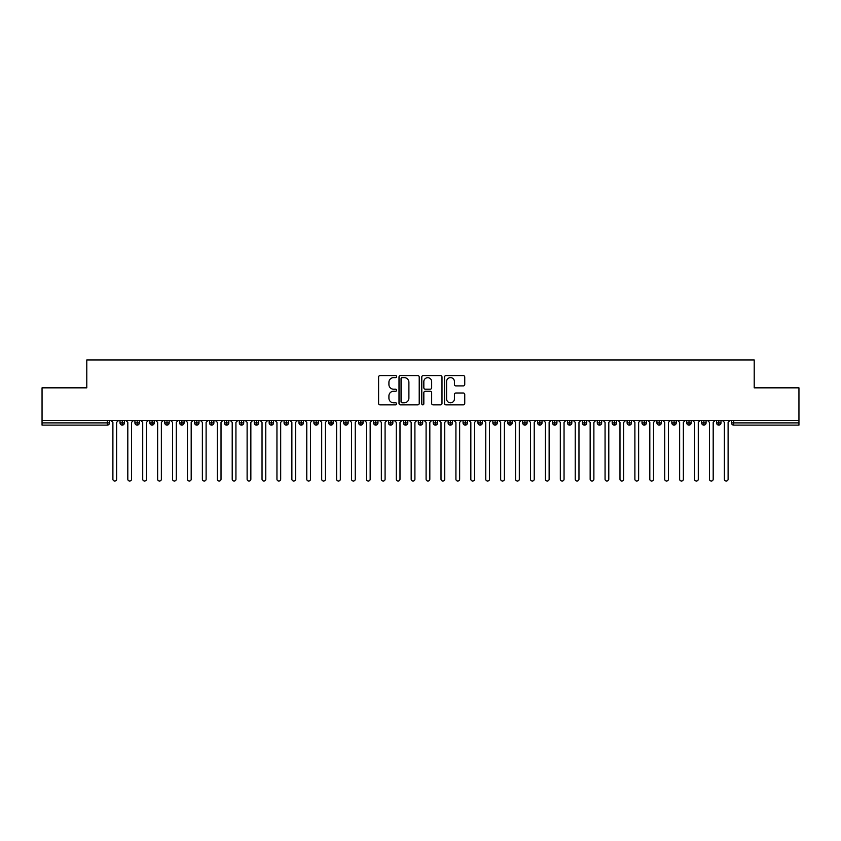 <?xml version="1.0" encoding="UTF-8"?>
<svg xmlns="http://www.w3.org/2000/svg" width="841" height="841" viewBox="0 0 841 841"><rect width="100%" height="100%" fill="white"/><g stroke="black" fill="none" stroke-linecap="round" stroke-linejoin="round"><path stroke-width="1.26" d="M396.637 376.61A1.02 1.02 0 0 0 395.617 375.58L380.058 375.58A1.461 1.461 0 0 0 378.597 377.052L378.597 403.396A1.461 1.461 0 0 0 380.058 404.868L395.617 404.868A1.02 1.02 0 0 0 396.637 403.838A1.02 1.02 0 0 0 395.617 402.818L393.599 402.818A4.689 4.689 0 0 1 388.92 398.129L388.92 395.932A4.689 4.689 0 0 1 393.599 391.244L395.617 391.244A1.02 1.02 0 0 0 396.637 390.224A1.02 1.02 0 0 0 395.617 389.204L393.599 389.204A4.689 4.689 0 0 1 388.92 384.516L388.92 382.319A4.689 4.689 0 0 1 393.599 377.63L395.617 377.63A1.02 1.02 0 0 0 396.637 376.61M463.286 385.903A1.461 1.461 0 0 0 464.747 384.442L464.747 377.052A1.461 1.461 0 0 0 463.286 375.58L446.014 375.58A1.461 1.461 0 0 0 444.542 377.052L444.542 403.396A1.461 1.461 0 0 0 446.014 404.868L463.286 404.868A1.461 1.461 0 0 0 464.747 403.396L464.747 394.471A1.461 1.461 0 0 0 463.286 393.01L455.896 393.01A1.461 1.461 0 0 0 454.424 394.471L454.424 398.897A3.921 3.921 0 0 1 450.513 402.818A3.921 3.921 0 0 1 446.592 398.897L446.592 381.551A3.921 3.921 0 0 1 450.513 377.63A3.921 3.921 0 0 1 454.424 381.551L454.424 384.442A1.461 1.461 0 0 0 455.896 385.903L463.286 385.903M42.05 420.5L798.95 420.5L798.95 387.838L754.209 387.838L754.209 359.948L86.791 359.948L86.791 387.838L42.05 387.838L42.05 422.886L107.259 422.886L107.259 420.5M419.217 377.052A1.461 1.461 0 0 0 417.756 375.58L400.484 375.58A1.461 1.461 0 0 0 399.012 377.052L399.012 403.396A1.461 1.461 0 0 0 400.484 404.868L417.756 404.868A1.461 1.461 0 0 0 419.217 403.396L419.217 377.052M423.244 375.58L440.516 375.58A1.461 1.461 0 0 1 441.988 377.052L441.988 403.396A1.461 1.461 0 0 1 440.516 404.868L433.126 404.868A1.461 1.461 0 0 1 431.664 403.396L431.664 392.715A1.461 1.461 0 0 0 430.203 391.244L425.294 391.244A1.461 1.461 0 0 0 423.832 392.715L423.832 403.838A1.02 1.02 0 0 1 422.802 404.868A1.02 1.02 0 0 1 421.783 403.838L421.783 377.052A1.461 1.461 0 0 1 423.244 375.58M109.498 422.886L107.259 422.886L107.259 425.125A2.239 2.239 0 0 0 109.498 422.886L109.498 420.5L109.498 422.886A2.239 2.239 0 0 1 107.259 425.125L42.05 425.125L42.05 422.886M798.95 420.5L798.95 425.125L733.741 425.125A2.239 2.239 0 0 1 731.502 422.886L731.502 420.5M122.25 420.5L122.25 425.125A2.239 2.239 0 0 1 120.011 422.886L120.011 420.5L120.011 422.886A2.239 2.239 0 0 0 122.25 425.125A2.239 2.239 0 0 0 124.415 422.886L124.415 420.5M137.167 420.5L137.167 425.125A2.239 2.239 0 0 1 134.928 422.886L134.928 420.5L134.928 422.886A2.239 2.239 0 0 0 137.167 425.125A2.239 2.239 0 0 0 139.333 422.886L139.333 420.5M152.084 420.5L152.084 425.125A2.239 2.239 0 0 1 149.845 422.886L149.845 420.5L149.845 422.886A2.239 2.239 0 0 0 152.084 425.125A2.239 2.239 0 0 0 154.239 422.886L154.239 420.5M166.991 420.5L166.991 425.125A2.239 2.239 0 0 1 164.762 422.886L164.762 420.5L164.762 422.886A2.239 2.239 0 0 0 166.991 425.125A2.239 2.239 0 0 0 169.157 422.886L169.157 420.5M181.908 420.5L181.908 425.125A2.239 2.239 0 0 1 179.669 422.886L179.669 420.5L179.669 422.886A2.239 2.239 0 0 0 181.908 425.125A2.239 2.239 0 0 0 184.074 422.886L184.074 420.5M196.826 420.5L196.826 425.125A2.239 2.239 0 0 1 194.586 422.886L194.586 420.5L194.586 422.886A2.239 2.239 0 0 0 196.826 425.125A2.239 2.239 0 0 0 198.981 422.886L198.981 420.5M211.732 420.5L211.732 425.125A2.239 2.239 0 0 1 209.504 422.886L209.504 420.5L209.504 422.886A2.239 2.239 0 0 0 211.732 425.125A2.239 2.239 0 0 0 213.898 422.886L213.898 420.5M226.649 420.5L226.649 425.125A2.239 2.239 0 0 1 224.41 422.886L224.41 420.5L224.41 422.886A2.239 2.239 0 0 0 226.649 425.125A2.239 2.239 0 0 0 228.815 422.886L228.815 420.5M241.567 420.5L241.567 425.125A2.239 2.239 0 0 1 239.328 422.886L239.328 420.5L239.328 422.886A2.239 2.239 0 0 0 241.567 425.125A2.239 2.239 0 0 0 243.732 422.886L243.732 420.5M256.484 420.5L256.484 425.125A2.239 2.239 0 0 1 254.245 422.886L254.245 420.5L254.245 422.886A2.239 2.239 0 0 0 256.484 425.125A2.239 2.239 0 0 0 258.639 422.886L258.639 420.5M271.391 420.5L271.391 425.125A2.239 2.239 0 0 1 269.162 422.886L269.162 420.5L269.162 422.886A2.239 2.239 0 0 0 271.391 425.125A2.239 2.239 0 0 0 273.556 422.886L273.556 420.5M286.308 420.5L286.308 425.125A2.239 2.239 0 0 1 284.069 422.886L284.069 420.5L284.069 422.886A2.239 2.239 0 0 0 286.308 425.125A2.239 2.239 0 0 0 288.474 422.886L288.474 420.5M301.225 420.5L301.225 425.125A2.239 2.239 0 0 1 298.986 422.886A2.239 2.239 0 0 0 301.225 425.125A2.239 2.239 0 0 1 298.986 422.886L298.986 420.5M303.391 420.5L303.391 422.886A2.239 2.239 0 0 1 301.225 425.125A2.239 2.239 0 0 0 303.391 422.886L298.986 422.886M316.142 425.125A2.239 2.239 0 0 1 313.903 422.886L313.903 420.5L313.903 422.886A2.239 2.239 0 0 0 316.142 425.125A2.239 2.239 0 0 0 318.297 422.886L318.297 420.5L318.297 422.886A2.239 2.239 0 0 1 316.142 425.125L316.142 422.886L318.297 422.886M331.049 420.5L331.049 425.125A2.239 2.239 0 0 1 328.81 422.886L328.81 420.5L328.81 422.886A2.239 2.239 0 0 0 331.049 425.125A2.239 2.239 0 0 0 333.215 422.886L333.215 420.5M345.966 420.5L345.966 425.125A2.239 2.239 0 0 1 343.727 422.886L343.727 420.5L343.727 422.886A2.239 2.239 0 0 0 345.966 425.125A2.239 2.239 0 0 0 348.132 422.886L348.132 420.5M360.884 420.5L360.884 422.886L358.644 422.886L358.644 420.5L358.644 422.886A2.239 2.239 0 0 0 360.884 425.125A2.239 2.239 0 0 0 363.039 422.886L363.039 420.5L363.039 422.886A2.239 2.239 0 0 1 360.884 425.125A2.239 2.239 0 0 1 358.644 422.886A2.239 2.239 0 0 0 360.884 425.125L360.884 422.886L363.039 422.886M375.79 420.5L375.79 425.125A2.239 2.239 0 0 1 373.562 422.886L373.562 420.5L373.562 422.886A2.239 2.239 0 0 0 375.79 425.125A2.239 2.239 0 0 0 377.956 422.886L377.956 420.5M390.708 420.5L390.708 425.125A2.239 2.239 0 0 1 388.468 422.886L388.468 420.5L388.468 422.886A2.239 2.239 0 0 0 390.708 425.125A2.239 2.239 0 0 0 392.873 422.886L392.873 420.5M405.625 420.5L405.625 425.125A2.239 2.239 0 0 1 403.386 422.886L403.386 420.5L403.386 422.886A2.239 2.239 0 0 0 405.625 425.125A2.239 2.239 0 0 0 407.79 422.886L407.79 420.5M420.542 420.5L420.542 425.125A2.239 2.239 0 0 1 418.303 422.886L418.303 420.5M422.697 420.5L422.697 422.886A2.239 2.239 0 0 1 420.542 425.125A2.239 2.239 0 0 0 422.697 422.886L418.303 422.886A2.239 2.239 0 0 0 420.542 425.125M435.449 425.125A2.239 2.239 0 0 1 433.21 422.886L433.21 420.5L433.21 422.886A2.239 2.239 0 0 0 435.449 425.125A2.239 2.239 0 0 0 437.614 422.886L437.614 420.5L437.614 422.886A2.239 2.239 0 0 1 435.449 425.125L435.449 422.886L437.614 422.886M450.366 420.5L450.366 425.125A2.239 2.239 0 0 1 448.127 422.886L448.127 420.5M452.532 420.5L452.532 422.886A2.239 2.239 0 0 1 450.366 425.125A2.239 2.239 0 0 0 452.532 422.886L448.127 422.886A2.239 2.239 0 0 0 450.366 425.125M465.283 420.5L465.283 425.125A2.239 2.239 0 0 1 463.044 422.886L463.044 420.5M467.438 420.5L467.438 422.886L467.438 420.5M480.19 420.5L480.19 425.125A2.239 2.239 0 0 1 477.961 422.886A2.239 2.239 0 0 0 480.19 425.125A2.239 2.239 0 0 1 477.961 422.886L477.961 420.5M482.356 420.5L482.356 422.886L482.356 420.5M495.107 420.5L495.107 425.125A2.239 2.239 0 0 1 492.868 422.886L492.868 420.5M497.273 420.5L497.273 422.886L497.273 420.5M510.024 420.5L510.024 425.125A2.239 2.239 0 0 1 507.785 422.886L507.785 420.5M512.19 420.5L512.19 422.886A2.239 2.239 0 0 1 510.024 425.125A2.239 2.239 0 0 0 512.19 422.886L507.785 422.886A2.239 2.239 0 0 0 510.024 425.125M524.942 420.5L524.942 425.125A2.239 2.239 0 0 1 522.703 422.886L522.703 420.5M527.097 420.5L527.097 422.886L527.097 420.5M539.848 420.5L539.848 425.125A2.239 2.239 0 0 1 537.609 422.886L537.609 420.5M542.014 420.5L542.014 422.886L542.014 420.5M554.766 420.5L554.766 425.125A2.239 2.239 0 0 1 552.526 422.886L552.526 420.5M556.931 420.5L556.931 422.886L556.931 420.5M569.683 420.5L569.683 425.125A2.239 2.239 0 0 1 567.444 422.886L567.444 420.5M571.838 420.5L571.838 422.886A2.239 2.239 0 0 1 569.683 425.125A2.239 2.239 0 0 0 571.838 422.886L567.444 422.886A2.239 2.239 0 0 0 569.683 425.125M584.59 420.5L584.59 425.125A2.239 2.239 0 0 1 582.361 422.886L582.361 420.5L582.361 422.886A2.239 2.239 0 0 0 584.59 425.125A2.239 2.239 0 0 0 586.755 422.886L586.755 420.5M599.507 420.5L599.507 425.125A2.239 2.239 0 0 1 597.268 422.886L597.268 420.5M601.672 420.5L601.672 422.886L601.672 420.5M614.424 420.5L614.424 425.125A2.239 2.239 0 0 1 612.185 422.886A2.239 2.239 0 0 0 614.424 425.125A2.239 2.239 0 0 1 612.185 422.886L612.185 420.5M616.59 420.5L616.59 422.886L616.59 420.5M629.341 420.5L629.341 425.125A2.239 2.239 0 0 1 627.102 422.886L627.102 420.5L627.102 422.886A2.239 2.239 0 0 0 629.341 425.125A2.239 2.239 0 0 0 631.496 422.886L631.496 420.5M644.248 420.5L644.248 425.125A2.239 2.239 0 0 1 642.019 422.886A2.239 2.239 0 0 0 644.248 425.125A2.239 2.239 0 0 1 642.019 422.886L642.019 420.5M646.414 420.5L646.414 422.886A2.239 2.239 0 0 1 644.248 425.125A2.239 2.239 0 0 0 646.414 422.886L642.019 422.886M659.165 420.5L659.165 425.125A2.239 2.239 0 0 1 656.926 422.886L656.926 420.5L656.926 422.886A2.239 2.239 0 0 0 659.165 425.125A2.239 2.239 0 0 0 661.331 422.886L661.331 420.5M674.083 420.5L674.083 425.125A2.239 2.239 0 0 1 671.843 422.886L671.843 420.5M676.238 420.5L676.238 422.886L676.238 420.5M688.989 420.5L688.989 425.125A2.239 2.239 0 0 1 686.761 422.886A2.239 2.239 0 0 0 688.989 425.125A2.239 2.239 0 0 1 686.761 422.886L686.761 420.5M691.155 420.5L691.155 422.886L691.155 420.5M703.906 420.5L703.906 425.125A2.239 2.239 0 0 1 701.667 422.886L701.667 420.5M706.072 420.5L706.072 422.886L706.072 420.5M718.824 420.5L718.824 425.125A2.239 2.239 0 0 1 716.585 422.886L716.585 420.5M720.989 420.5L720.989 422.886A2.239 2.239 0 0 1 718.824 425.125A2.239 2.239 0 0 0 720.989 422.886L716.585 422.886A2.239 2.239 0 0 0 718.824 425.125M316.142 420.5L316.142 422.886L313.903 422.886M435.449 420.5L435.449 422.886L433.21 422.886M465.283 425.125A2.239 2.239 0 0 0 467.438 422.886A2.239 2.239 0 0 1 465.283 425.125A2.239 2.239 0 0 1 463.044 422.886L467.438 422.886M480.19 425.125A2.239 2.239 0 0 0 482.356 422.886A2.239 2.239 0 0 1 480.19 425.125M495.107 425.125A2.239 2.239 0 0 0 497.273 422.886A2.239 2.239 0 0 1 495.107 425.125A2.239 2.239 0 0 1 492.868 422.886L497.273 422.886M524.942 425.125A2.239 2.239 0 0 0 527.097 422.886A2.239 2.239 0 0 1 524.942 425.125A2.239 2.239 0 0 1 522.703 422.886L527.097 422.886M539.848 425.125A2.239 2.239 0 0 0 542.014 422.886A2.239 2.239 0 0 1 539.848 425.125A2.239 2.239 0 0 1 537.609 422.886L542.014 422.886M554.766 425.125A2.239 2.239 0 0 0 556.931 422.886A2.239 2.239 0 0 1 554.766 425.125A2.239 2.239 0 0 1 552.526 422.886L556.931 422.886M599.507 425.125A2.239 2.239 0 0 0 601.672 422.886A2.239 2.239 0 0 1 599.507 425.125A2.239 2.239 0 0 1 597.268 422.886L601.672 422.886M614.424 425.125A2.239 2.239 0 0 0 616.59 422.886A2.239 2.239 0 0 1 614.424 425.125M674.083 425.125A2.239 2.239 0 0 0 676.238 422.886A2.239 2.239 0 0 1 674.083 425.125A2.239 2.239 0 0 1 671.843 422.886L676.238 422.886M688.989 425.125A2.239 2.239 0 0 0 691.155 422.886A2.239 2.239 0 0 1 688.989 425.125M703.906 425.125A2.239 2.239 0 0 0 706.072 422.886A2.239 2.239 0 0 1 703.906 425.125A2.239 2.239 0 0 1 701.667 422.886L706.072 422.886M733.741 425.125A2.239 2.239 0 0 1 731.502 422.886A2.239 2.239 0 0 0 733.741 425.125L733.741 422.886L798.95 422.886M402.093 377.63A1.02 1.02 0 0 0 401.062 378.66L401.062 401.788A1.02 1.02 0 0 0 402.093 402.818L404.216 402.818A4.689 4.689 0 0 0 408.894 398.129L408.894 382.319A4.689 4.689 0 0 0 404.216 377.63L402.093 377.63M431.664 381.625A3.921 3.921 0 0 0 427.743 377.704A3.921 3.921 0 0 0 423.832 381.625L423.832 387.733A1.461 1.461 0 0 0 425.294 389.204L430.203 389.204A1.461 1.461 0 0 0 431.664 387.733L431.664 381.625M112.894 479.191L112.894 422.361L112.894 479.191A1.861 1.861 0 0 0 114.754 481.052A1.861 1.861 0 0 0 116.626 479.191L116.626 422.361L116.626 479.191M118.486 420.5L116.626 422.361M112.894 422.361L111.033 420.5M127.811 479.191L127.811 422.361L127.811 479.191A1.861 1.861 0 0 0 129.672 481.052A1.861 1.861 0 0 0 131.532 479.191L131.532 422.361L131.532 479.191M142.718 479.191L142.718 422.361L142.718 479.191A1.861 1.861 0 0 0 144.589 481.052A1.861 1.861 0 0 0 146.45 479.191L146.45 422.361L146.45 479.191M157.635 479.191L157.635 422.361L157.635 479.191A1.861 1.861 0 0 0 159.496 481.052A1.861 1.861 0 0 0 161.367 479.191L161.367 422.361L161.367 479.191M172.552 479.191L172.552 422.361L172.552 479.191A1.861 1.861 0 0 0 174.413 481.052A1.861 1.861 0 0 0 176.274 479.191L176.274 422.361L176.274 479.191M133.404 420.5L131.532 422.361M127.811 422.361L125.94 420.5M148.31 420.5L146.45 422.361M142.718 422.361L140.857 420.5M163.228 420.5L161.367 422.361M157.635 422.361L155.774 420.5M178.145 420.5L176.274 422.361M172.552 422.361L170.681 420.5M187.469 479.191L187.469 422.361L187.469 479.191A1.861 1.861 0 0 0 189.33 481.052A1.861 1.861 0 0 0 191.191 479.191L191.191 422.361L191.191 479.191M193.062 420.5L191.191 422.361M187.469 422.361L185.598 420.5M202.376 479.191L202.376 422.361L202.376 479.191A1.861 1.861 0 0 0 204.247 481.052A1.861 1.861 0 0 0 206.108 479.191L206.108 422.361L206.108 479.191M217.293 479.191L217.293 422.361L217.293 479.191A1.861 1.861 0 0 0 219.154 481.052A1.861 1.861 0 0 0 221.025 479.191L221.025 422.361L221.025 479.191M232.211 479.191L232.211 422.361L232.211 479.191A1.861 1.861 0 0 0 234.071 481.052A1.861 1.861 0 0 0 235.932 479.191L235.932 422.361L235.932 479.191M247.117 479.191L247.117 422.361L247.117 479.191A1.861 1.861 0 0 0 248.989 481.052A1.861 1.861 0 0 0 250.849 479.191L250.849 422.361L250.849 479.191M207.969 420.5L206.108 422.361M202.376 422.361L200.515 420.5M222.886 420.5L221.025 422.361M217.293 422.361L215.433 420.5M237.803 420.5L235.932 422.361M232.211 422.361L230.339 420.5M252.71 420.5L250.849 422.361M247.117 422.361L245.257 420.5M262.035 479.191L262.035 422.361L262.035 479.191A1.861 1.861 0 0 0 263.895 481.052A1.861 1.861 0 0 0 265.767 479.191L265.767 422.361L265.767 479.191M276.952 479.191L276.952 422.361L276.952 479.191A1.861 1.861 0 0 0 278.813 481.052A1.861 1.861 0 0 0 280.684 479.191L280.684 422.361L280.684 479.191M291.869 479.191L291.869 422.361L291.869 479.191A1.861 1.861 0 0 0 293.73 481.052A1.861 1.861 0 0 0 295.59 479.191L295.59 422.361L295.59 479.191M306.776 479.191L306.776 422.361L306.776 479.191A1.861 1.861 0 0 0 308.647 481.052A1.861 1.861 0 0 0 310.508 479.191L310.508 422.361L310.508 479.191M321.693 479.191L321.693 422.361L321.693 479.191A1.861 1.861 0 0 0 323.554 481.052A1.861 1.861 0 0 0 325.425 479.191L325.425 422.361L325.425 479.191M267.627 420.5L265.767 422.361M262.035 422.361L260.174 420.5M282.544 420.5L280.684 422.361M276.952 422.361L275.081 420.5M297.462 420.5L295.59 422.361M291.869 422.361L289.998 420.5M312.368 420.5L310.508 422.361M306.776 422.361L304.915 420.5M327.286 420.5L325.425 422.361M321.693 422.361L319.832 420.5M336.61 479.191L336.61 422.361L336.61 479.191A1.861 1.861 0 0 0 338.471 481.052A1.861 1.861 0 0 0 340.332 479.191L340.332 422.361L340.332 479.191M342.203 420.5L340.332 422.361M336.61 422.361L334.739 420.5M351.517 479.191L351.517 422.361L351.517 479.191A1.861 1.861 0 0 0 353.388 481.052A1.861 1.861 0 0 0 355.249 479.191L355.249 422.361L355.249 479.191M357.11 420.5L355.249 422.361M351.517 422.361L349.656 420.5M366.434 479.191L366.434 422.361L366.434 479.191A1.861 1.861 0 0 0 368.295 481.052A1.861 1.861 0 0 0 370.166 479.191L370.166 422.361L370.166 479.191M372.027 420.5L370.166 422.361M366.434 422.361L364.574 420.5M381.351 479.191L381.351 422.361L381.351 479.191A1.861 1.861 0 0 0 383.212 481.052A1.861 1.861 0 0 0 385.083 479.191L385.083 422.361L385.083 479.191M386.944 420.5L385.083 422.361M381.351 422.361L379.491 420.5M396.269 479.191L396.269 422.361L396.269 479.191A1.861 1.861 0 0 0 398.129 481.052A1.861 1.861 0 0 0 399.99 479.191L399.99 422.361L399.99 479.191M401.861 420.5L399.99 422.361M396.269 422.361L394.397 420.5M411.175 479.191L411.175 422.361L411.175 479.191A1.861 1.861 0 0 0 413.047 481.052A1.861 1.861 0 0 0 414.907 479.191L414.907 422.361L414.907 479.191M416.768 420.5L414.907 422.361M411.175 422.361L409.315 420.5M426.093 479.191L426.093 422.361L426.093 479.191A1.861 1.861 0 0 0 427.953 481.052A1.861 1.861 0 0 0 429.825 479.191L429.825 422.361L429.825 479.191M431.685 420.5L429.825 422.361M426.093 422.361L424.232 420.5M441.01 479.191L441.01 422.361L441.01 479.191A1.861 1.861 0 0 0 442.871 481.052A1.861 1.861 0 0 0 444.731 479.191L444.731 422.361L444.731 479.191M446.603 420.5L444.731 422.361M441.01 422.361L439.139 420.5M455.917 479.191L455.917 422.361L455.917 479.191A1.861 1.861 0 0 0 457.788 481.052A1.861 1.861 0 0 0 459.649 479.191L459.649 422.361L459.649 479.191M461.509 420.5L459.649 422.361M455.917 422.361L454.056 420.5M470.834 479.191L470.834 422.361L470.834 479.191A1.861 1.861 0 0 0 472.705 481.052A1.861 1.861 0 0 0 474.566 479.191L474.566 422.361L474.566 479.191M476.426 420.5L474.566 422.361M470.834 422.361L468.973 420.5M485.751 479.191L485.751 422.361L485.751 479.191A1.861 1.861 0 0 0 487.612 481.052A1.861 1.861 0 0 0 489.483 479.191L489.483 422.361L489.483 479.191M491.344 420.5L489.483 422.361M485.751 422.361L483.89 420.5M500.668 479.191L500.668 422.361L500.668 479.191A1.861 1.861 0 0 0 502.529 481.052A1.861 1.861 0 0 0 504.39 479.191L504.39 422.361L504.39 479.191M506.261 420.5L504.39 422.361M500.668 422.361L498.797 420.5M515.575 479.191L515.575 422.361L515.575 479.191A1.861 1.861 0 0 0 517.446 481.052A1.861 1.861 0 0 0 519.307 479.191L519.307 422.361L519.307 479.191M521.168 420.5L519.307 422.361M515.575 422.361L513.714 420.5M530.492 479.191L530.492 422.361L530.492 479.191A1.861 1.861 0 0 0 532.353 481.052A1.861 1.861 0 0 0 534.224 479.191L534.224 422.361L534.224 479.191M536.085 420.5L534.224 422.361M530.492 422.361L528.632 420.5M545.41 479.191L545.41 422.361L545.41 479.191A1.861 1.861 0 0 0 547.27 481.052A1.861 1.861 0 0 0 549.131 479.191L549.131 422.361L549.131 479.191M551.002 420.5L549.131 422.361M545.41 422.361L543.538 420.5M560.316 479.191L560.316 422.361L560.316 479.191A1.861 1.861 0 0 0 562.187 481.052A1.861 1.861 0 0 0 564.048 479.191L564.048 422.361L564.048 479.191M565.919 420.5L564.048 422.361M560.316 422.361L558.456 420.5M575.233 479.191L575.233 422.361L575.233 479.191A1.861 1.861 0 0 0 577.105 481.052A1.861 1.861 0 0 0 578.965 479.191L578.965 422.361L578.965 479.191M580.826 420.5L578.965 422.361M575.233 422.361L573.373 420.5M590.151 479.191L590.151 422.361L590.151 479.191A1.861 1.861 0 0 0 592.011 481.052A1.861 1.861 0 0 0 593.883 479.191L593.883 422.361L593.883 479.191M595.743 420.5L593.883 422.361M590.151 422.361L588.29 420.5M605.068 479.191L605.068 422.361L605.068 479.191A1.861 1.861 0 0 0 606.929 481.052A1.861 1.861 0 0 0 608.789 479.191L608.789 422.361L608.789 479.191M610.661 420.5L608.789 422.361M605.068 422.361L603.197 420.5M619.975 479.191L619.975 422.361L619.975 479.191A1.861 1.861 0 0 0 621.846 481.052A1.861 1.861 0 0 0 623.707 479.191L623.707 422.361L623.707 479.191M625.567 420.5L623.707 422.361M619.975 422.361L618.114 420.5M634.892 479.191L634.892 422.361L634.892 479.191A1.861 1.861 0 0 0 636.753 481.052A1.861 1.861 0 0 0 638.624 479.191L638.624 422.361L638.624 479.191M640.485 420.5L638.624 422.361M634.892 422.361L633.031 420.5M649.809 479.191L649.809 422.361L649.809 479.191A1.861 1.861 0 0 0 651.67 481.052A1.861 1.861 0 0 0 653.531 479.191L653.531 422.361L653.531 479.191M655.402 420.5L653.531 422.361M649.809 422.361L647.938 420.5M664.726 479.191L664.726 422.361L664.726 479.191A1.861 1.861 0 0 0 666.587 481.052A1.861 1.861 0 0 0 668.448 479.191L668.448 422.361L668.448 479.191M670.319 420.5L668.448 422.361M664.726 422.361L662.855 420.5M679.633 479.191L679.633 422.361L679.633 479.191A1.861 1.861 0 0 0 681.504 481.052A1.861 1.861 0 0 0 683.365 479.191L683.365 422.361L683.365 479.191M685.226 420.5L683.365 422.361M679.633 422.361L677.772 420.5M694.55 479.191L694.55 422.361L694.55 479.191A1.861 1.861 0 0 0 696.411 481.052A1.861 1.861 0 0 0 698.282 479.191L698.282 422.361L698.282 479.191M700.143 420.5L698.282 422.361M694.55 422.361L692.69 420.5M709.468 479.191L709.468 422.361L709.468 479.191A1.861 1.861 0 0 0 711.328 481.052A1.861 1.861 0 0 0 713.189 479.191L713.189 422.361L713.189 479.191M715.06 420.5L713.189 422.361M709.468 422.361L707.596 420.5M724.374 479.191L724.374 422.361L724.374 479.191A1.861 1.861 0 0 0 726.246 481.052A1.861 1.861 0 0 0 728.106 479.191L728.106 422.361L728.106 479.191M729.967 420.5L728.106 422.361M724.374 422.361L722.514 420.5M733.741 420.5L733.741 422.886L731.502 422.886M120.011 422.886A2.239 2.239 0 0 0 122.25 425.125A2.239 2.239 0 0 0 124.415 422.886L120.011 422.886M134.928 422.886A2.239 2.239 0 0 0 137.167 425.125A2.239 2.239 0 0 0 139.333 422.886L134.928 422.886M149.845 422.886A2.239 2.239 0 0 0 152.084 425.125A2.239 2.239 0 0 0 154.239 422.886L149.845 422.886M164.762 422.886A2.239 2.239 0 0 0 166.991 425.125A2.239 2.239 0 0 0 169.157 422.886L164.762 422.886M179.669 422.886A2.239 2.239 0 0 0 181.908 425.125A2.239 2.239 0 0 0 184.074 422.886L179.669 422.886M194.586 422.886L198.981 422.886A2.239 2.239 0 0 1 196.826 425.125M209.504 422.886A2.239 2.239 0 0 0 211.732 425.125A2.239 2.239 0 0 0 213.898 422.886L209.504 422.886M224.41 422.886L228.815 422.886A2.239 2.239 0 0 1 226.649 425.125M239.328 422.886A2.239 2.239 0 0 0 241.567 425.125A2.239 2.239 0 0 0 243.732 422.886L239.328 422.886M254.245 422.886A2.239 2.239 0 0 0 256.484 425.125A2.239 2.239 0 0 0 258.639 422.886L254.245 422.886M269.162 422.886A2.239 2.239 0 0 0 271.391 425.125A2.239 2.239 0 0 0 273.556 422.886L269.162 422.886M284.069 422.886A2.239 2.239 0 0 0 286.308 425.125A2.239 2.239 0 0 0 288.474 422.886L284.069 422.886M328.81 422.886L333.215 422.886A2.239 2.239 0 0 1 331.049 425.125M343.727 422.886A2.239 2.239 0 0 0 345.966 425.125A2.239 2.239 0 0 0 348.132 422.886L343.727 422.886M373.562 422.886L377.956 422.886A2.239 2.239 0 0 1 375.79 425.125M388.468 422.886A2.239 2.239 0 0 0 390.708 425.125A2.239 2.239 0 0 0 392.873 422.886L388.468 422.886M403.386 422.886L407.79 422.886A2.239 2.239 0 0 1 405.625 425.125M477.961 422.886L482.356 422.886M582.361 422.886L586.755 422.886A2.239 2.239 0 0 1 584.59 425.125M612.185 422.886L616.59 422.886M627.102 422.886A2.239 2.239 0 0 0 629.341 425.125A2.239 2.239 0 0 0 631.496 422.886L627.102 422.886M656.926 422.886L661.331 422.886A2.239 2.239 0 0 1 659.165 425.125M686.761 422.886L691.155 422.886"/></g></svg>
